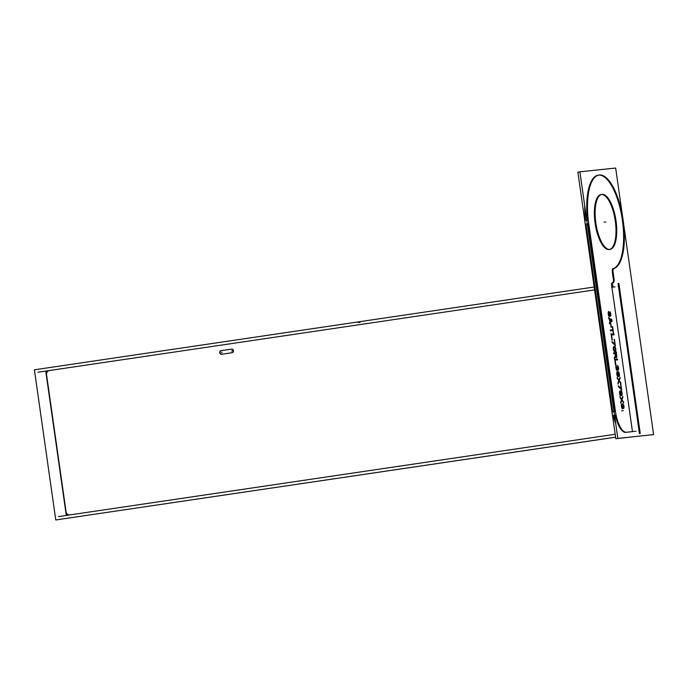 <?xml version="1.0" encoding="UTF-8"?>
<svg xmlns="http://www.w3.org/2000/svg" width="688" height="688" viewBox="0 0 688 688"><rect width="100%" height="100%" fill="white"/><g stroke="black" fill="none" stroke-linecap="round" stroke-linejoin="round"><path stroke-width="1.03" d="M612.81 282.656A3.646 1.333 81.6 0 0 613.309 279.053A3.646 1.333 81.6 0 1 612.81 282.656M613.189 278.253L612.363 272.431L613.189 278.253M598.629 175.087A47.403 17.286 81.6 0 1 622.167 218.681A47.403 17.286 81.6 0 1 613.077 268.698A3.646 1.333 -98.4 0 0 612.277 271.622A3.646 1.333 -98.4 0 1 612.888 268.802A47.403 17.286 -98.4 0 1 612.243 268.862M598.25 175.13A47.403 17.286 81.6 0 0 587.509 220.083A47.403 17.286 81.6 0 1 599.024 175.07A47.403 17.286 81.6 0 1 622.244 219.214A47.403 17.286 81.6 0 1 613.077 268.698M587.991 223.849L614.702 411.536L587.991 223.849M615.356 415.277A21.878 7.981 81.6 0 0 625.547 432.365A21.878 7.981 81.6 0 1 615.356 415.277M625.719 432.356L632.47 431.634L625.719 432.356M612.096 282.845A2.184 0.8 81.6 0 0 612.088 282.845A2.184 0.8 81.6 0 0 611.615 285.099L632.461 431.608L611.615 285.099A2.184 0.8 81.6 0 1 612.096 282.845M609.104 249.546A27.804 10.139 81.6 0 1 595.103 223.093A27.804 10.139 81.6 0 1 601.269 194.498A27.804 10.139 81.6 0 0 601.123 194.523A27.804 10.139 81.6 0 0 595.129 223.299A27.804 10.139 81.6 0 0 609.104 249.546A27.804 10.139 81.6 0 0 609.258 249.529M609.628 249.452A27.804 10.139 81.6 0 0 615.218 220.538A27.804 10.139 81.6 0 0 601.501 194.489A27.804 10.139 81.6 0 1 615.218 220.538A27.804 10.139 81.6 0 1 609.628 249.452M608.717 315.852L609.258 316.669L609.697 316.334L609.964 312.584L610.523 316.119M608.381 314.597L609.009 316.411L609.706 316.325M608.218 313.487L608.381 314.614L608.218 313.487M609.68 313.195L609.869 312.593L610.316 313.126L610.523 316.102L610.841 314.21L610.127 311.853L609.362 312.507L609.353 315.801L608.699 314.571L608.622 311.44L608.226 313.496M608.51 312.894L608.433 311.604M608.992 315.551L608.699 314.614L609 315.56M608.837 317.856L608.957 318.699L608.837 317.839L611.641 319.851L611.804 320.978L609.645 323.489L609.525 322.655L609.645 323.498L611.804 320.978L611.641 319.851L608.846 317.856L610.075 322.018L609.645 323.515M610.703 324.53L611.254 326.473L610.97 324.504M613.223 332.846L612.724 327.462L612.784 329.75L610.566 329.982L610.686 330.825L612.905 330.593L613.498 332.82L612.724 327.462L612.784 329.75L610.566 329.982L610.695 330.842L612.905 330.593L613.49 332.82M611.89 339.287L611.606 335.022L613.765 334.798L613.644 333.947L611.168 334.213L612.208 339.253L611.606 335.022L613.765 334.798L613.653 333.929L611.168 334.213L612.217 339.253M612.251 341.824L612.372 342.667L612.251 341.807L612.372 342.667L615.253 345.23L614.539 340.156M614.866 344.413L612.251 341.833L614.866 344.413M613.292 347.569L613.472 350.011L614.375 351.473L615.519 351.215L615.777 348.893L615.124 346.958L613.696 346.683L613.232 348.291L613.739 350.699M614.436 357.175L614.582 358.199L615.614 356.78L616.594 357.683L616.293 352.557L613.816 352.824L613.937 353.666L615.046 353.555L615.39 355.945L614.444 357.192L614.582 358.181L615.614 356.78L616.259 357.863M617.222 359.024L617.342 359.91L615.184 360.125L617.342 359.893L617.222 359.05L614.745 359.308L615.786 364.348M616.388 369.74L616.07 368.648L616.921 370.522L617.454 369.327L618.417 370.084L618.254 366.661L617.54 365.448L618.245 369.241L617.11 367.641L616.826 369.826L616.061 365.612L616.199 369.181M616.31 366.171L616.207 365.44L615.949 365.913M616.199 369.172L616.93 370.531L617.454 369.31L618.426 370.075M617.841 372.432L617.136 371.649L616.758 373.12L617.858 376.723L618.331 375.528L618.899 376.474L619.277 376.147L619.157 373.008L618.374 371.658L617.936 372.715L617.299 371.632L616.818 372.406M617.385 377.901L618.796 380.636L618.194 383.56L619.114 381.032L620.671 383.293L619.269 380.584L619.871 377.66L619.269 380.576L617.084 377.488M620.86 382.898L617.385 377.918L618.968 380.137L617.901 383.207M618.675 386.948L621.556 389.503L620.834 384.429L621.169 388.677L618.555 386.106L618.675 386.94L621.565 389.503L620.834 384.429L621.169 388.677L618.555 386.106L618.675 386.957L618.555 386.097M620.069 395.23L620.645 395.892L621.23 395.118L620.653 391.455L621.642 392.358L621.814 395.48L622.038 392.882L620.662 390.741L619.725 391.257L619.51 392.452M620.301 390.775L619.51 392.435L620.069 395.239L620.653 395.901L621.135 395.548L620.989 392.263M620.12 397.079L621.522 399.805L620.92 402.738L621.849 400.201L623.397 402.471L621.995 399.762L622.597 396.838L621.711 399.341L622.597 396.83L621.995 399.754L623.276 401.629M623.586 402.067L620.12 397.096L621.694 399.315L620.628 402.385M623.689 407.442L623.199 404.071L621.789 403.925L621.359 405.421L621.41 404.69L622.193 408.62L622.76 408.835L623.079 408.087L622.502 404.424L623.319 404.914L623.732 407.012M621.402 406.101L622.502 408.87M584.731 205.85A47.403 17.286 81.6 0 0 585.497 220.384A47.403 17.286 81.6 0 1 584.731 205.85M585.978 224.142L612.69 411.837L585.978 224.142L587.303 223.944L585.978 224.142M613.343 415.569A21.878 7.981 81.6 0 0 615.743 423.731A21.878 7.981 81.6 0 1 613.343 415.569M594.57 289.897L37.943 372.225M49.373 370.548A3.646 3.397 -96.1 0 0 46.552 374.65A3.646 3.397 -96.1 0 1 49.373 370.548M65.953 511.003L46.664 375.442L65.953 511.003M66.074 511.803A3.646 3.397 -96.1 0 0 69.669 514.951A3.646 3.397 -96.1 0 1 66.074 511.803M615.184 434.266L58.489 516.602M221.373 350.631A1.823 1.694 -96.1 0 0 221.76 354.243A1.823 1.694 -96.1 0 1 221.373 350.631M221.484 350.613L231.048 349.203L221.484 350.613M232.234 352.695A1.823 1.694 -96.1 0 0 231.529 349.126A1.823 1.694 -96.1 0 1 232.234 352.695M232.045 352.738L221.966 354.225L232.045 352.738M611.512 320.436L610.273 321.855L609.903 319.318L611.512 320.436L610.273 321.855L609.903 319.318L611.512 320.436M614.625 350.88L613.507 348.42L614.461 347.173L615.562 349.633L614.616 350.88M613.567 349.143L613.799 347.371M616.345 356.995L615.364 353.52L616.156 353.434L616.181 357.012L615.364 353.52L616.156 353.434L616.482 356.84M617.093 373.954L617.239 372.354L617.669 372.741L618.073 375.562L617.764 376.018L617.299 375.063L617.248 372.346M618.099 374.969L617.919 376.009L617.497 375.631L617.084 372.81M619.123 374.289L618.951 375.751L618.409 374.951L618.366 372.38L619.148 374.874L618.856 375.76L618.409 374.934M620.413 395.058L619.793 392.538L620.103 391.653L620.585 392.04L620.894 395.015L620.223 394.8L619.802 392.977L620.43 391.764L620.954 394.714L620.593 395.187L620.051 394.37M622.279 404.733L622.597 408.139L621.642 405.946L621.943 404.63L622.588 405.421L622.442 408.156L621.685 405.077M579.889 171.828L615.665 168.035L622.502 216.075L615.665 168.035L622.502 216.075L615.665 168.035L622.502 216.075L615.665 168.035L622.502 216.075L615.665 168.035L579.889 171.828L617.824 438.394L653.6 434.601L623.646 224.116L653.6 434.601L617.824 438.394L653.6 434.601L623.646 224.116L653.6 434.601L617.824 438.394L653.6 434.601L623.646 224.116L653.6 434.601L617.824 438.394L653.6 434.601L623.646 224.116L653.6 434.601L617.824 438.394L579.889 171.828L615.665 168.035L579.889 171.828L617.824 438.394L579.889 171.828L615.665 168.035L579.889 171.828L617.824 438.394L579.889 171.828L615.665 168.035L579.889 171.828L617.824 438.394L579.889 171.828M610.48 249.314A27.804 10.139 -98.4 0 1 610.007 249.417A27.804 10.139 -98.4 0 1 595.911 223.394A27.804 10.139 -98.4 0 1 601.871 194.412A27.804 10.139 -98.4 0 1 602.662 194.377M601.389 194.515A27.804 10.139 -98.4 0 1 601.871 194.412A27.804 10.139 -98.4 0 1 615.966 220.427A27.804 10.139 -98.4 0 1 610.007 249.417A27.804 10.139 -98.4 0 1 609.215 249.452M651.57 434.816L615.812 438.695L577.877 172.129L579.898 171.914M612.552 282.768L613.541 282.665M612.939 282.63A3.646 1.333 81.6 0 0 613.266 282.691A3.646 1.333 81.6 0 0 613.902 278.15M614.169 279.741L612.991 271.511M614.126 268.587A3.646 1.333 81.6 0 0 613.902 268.569A3.646 1.333 81.6 0 0 613.257 273.11M589.427 228.081A47.403 17.286 -98.4 0 1 598.999 175.027A47.403 17.286 -98.4 0 1 623.036 219.386A47.403 17.286 -98.4 0 1 612.87 268.802M584.697 220.504L588.206 219.979L615.984 415.182L612.475 415.698L584.697 220.504M615.339 410.624L615.339 410.624A21.878 7.981 -98.4 0 0 626.587 432.227A21.878 7.981 -98.4 0 0 626.759 432.193M626.175 432.27L633.51 431.496M632.926 431.557L636.022 431.23M612.346 284.135L613.189 287.111M612.526 285.761A2.184 0.8 -98.4 0 1 612.836 282.734A2.184 0.8 -98.4 0 1 613.154 282.854M611.658 287.3L615.046 286.887M618.125 286.406L619.51 286.26M49.854 370.557A3.646 3.397 -96.1 0 0 46.449 375.467M615.597 437.19L56.562 519.844M640.236 433.543L618.865 283.387M45.864 371.933L66.168 514.581M615.597 437.155L55.771 519.965L34.4 369.809L594.157 287.008M639.444 433.629L618.073 283.473M638.67 430.783L640.055 430.636M65.747 511.029A3.646 3.397 -96.1 0 0 70.374 514.753M232.492 352.66L220.925 354.372M230.54 349.444A1.823 1.694 83.9 0 1 233.18 350.785A1.823 1.694 83.9 0 1 231.005 352.703M220.409 350.76L231.985 349.048M222.37 353.976A1.823 1.694 83.9 0 1 219.73 352.634A1.823 1.694 83.9 0 1 221.906 350.717M610.419 313.522L610.548 314.399M609.688 313.625L610.153 312.713M609.018 316.42L609.525 316.643L609.835 315.74L609.68 313.186M609.697 316.334L609.852 315.164M608.717 315.869L609.009 316.411M608.106 312.679L608.493 315.414M608.751 312.3L608.622 311.423M608.811 315.379L608.424 312.653M610.136 311.853L610.428 312.404L610.127 311.853M610.841 314.227L610.738 313.487M610.402 315.259L610.523 316.102L610.815 315.491L610.738 313.504M610.523 316.102L610.892 314.906M611.916 321.778L611.529 319.043M609.405 323.781L612.045 320.694M610.325 321.743L609.284 322.93M609.559 318.398L610.196 322.818M608.648 318.484L609.989 319.421M611.959 320.075L608.527 317.632M611.761 320.161L610.024 322.13M609.594 319.094L611.83 320.651M610.385 322.655L609.792 318.518M610.591 323.73L611.099 327.307M611.365 327.282L610.849 323.695M613.601 333.62L612.612 326.662M612.793 329.793L613.343 333.654M610.394 330.859L613.197 330.558M613.077 329.715L610.273 330.016M612.354 326.688L612.896 330.55M613.945 333.921L610.875 334.239M611.314 335.056L614.066 334.764M612.32 340.053L611.494 334.222M611.056 333.405L612.01 340.087M612.372 342.676L615.261 345.23L614.272 340.182M612.062 342.357L615.304 345.565M615.184 344.722L611.942 341.515M614.16 339.382L614.986 345.213M615.373 346.03L614.418 339.347M614.711 346.434L613.644 346.546M614.883 346.7L613.937 346.511L613.283 347.595M615.614 348.068L614.41 346.46M615.786 348.911L614.874 346.7M613.472 350.011L614.203 351.353L615.132 351.542L615.777 348.876M615.786 350.484L615.846 349.728M615.132 351.542L615.691 350.897M614.367 351.62L615.433 351.508M613.73 350.682L614.668 351.594M613.558 347.973L614.805 347.285L615.519 348.936M613.722 349.839L613.507 348.42M614.289 350.777L613.713 349.822M615.192 347.801L615.511 348.919M614.788 347.268L615.201 347.818M614.934 352.746L615.502 356.754M613.644 353.701L615.339 353.52M616.078 357.743L616.835 356.642L616.293 352.557L613.816 352.824L613.945 353.684L615.046 353.555L615.39 355.945L614.444 357.192L614.582 358.181M616.594 352.531L613.524 352.858M616.895 356.745L616.19 351.757M616.826 356.668L616.783 355.928M614.35 358.5L615.846 356.47M615.622 355.636L614.203 357.502M615.863 357.003L615.253 352.712M615.863 356.625L615.743 356.186M616.534 356.1L616.336 356.995L615.855 356.616M616.044 352.634L616.654 356.917M615.072 353.546L616.448 353.4M617.514 359.016L614.453 359.342M614.883 360.151L617.635 359.858M615.898 365.156L615.063 359.317M614.625 358.508L615.579 365.19M615.794 366.687L616.181 369.413M616.56 369.43L616.07 365.603M616.19 367.598L616.156 366.592M616.31 368.458L616.19 367.581M616.706 369.697L616.31 368.441M617.652 366.171L618.245 368.106M617.841 366.42L618.168 367.547M618.581 368.94L618.443 367.65M617.893 370.144L618.417 370.084L618.572 368.906M616.379 369.723L617.334 370.333M618.048 371.976L617.944 372.432L618.048 371.976M619.441 374.994L619.157 372.999M619.381 375.717L619.441 374.969M618.426 375.794L618.908 376.474L619.277 376.147L619.157 373.008M618.245 376.413L618.34 375.528L618.899 376.474L619.286 376.138M617.334 376.052L618.022 376.706L618.426 375.803M617.076 375.364L617.557 376.465L618.245 376.396M617.299 371.632L616.758 373.12L617.342 376.061M616.809 373.816L616.93 374.693M616.818 372.38L616.758 373.137M617.85 372.44L617.6 371.873M617.179 374.521L617.093 373.937M617.308 375.08L617.17 374.496M617.093 372.784L617.403 372.337L617.996 373.859L618.073 375.562L617.497 375.631M617.669 372.741L618.073 374.427M617.239 372.354L617.678 372.741M619.045 373.722L619.071 375.459M618.908 373.171L619.123 374.298M618.177 373.266L618.478 372.363L619.045 373.739M618.65 375.493L618.177 373.249L618.469 372.363L618.908 373.18M618.28 374.401L618.202 373.816M618.417 374.96L618.28 374.375M617.514 378.77L618.796 380.636L618.194 383.577L620.163 378.004M617.205 378.323L620.671 383.293L619.269 380.584M620.043 377.162L618.83 380.679M619.991 378.52L619.871 377.643M618.813 380.584L620.98 383.741M618.022 384.042L619.295 380.541M618.357 386.63L621.608 389.838M621.488 388.995L618.237 385.787M620.456 383.646L621.29 389.485M621.668 390.302L620.722 383.62M619.811 394.534L620.335 395.634M619.57 391.713L620.069 395.239M619.51 392.435L619.664 393.863M621.634 391.506L620.653 390.741L619.57 391.704M621.892 392.194L621.625 391.481M622.167 394.172L621.883 392.169M622.107 394.895L621.625 391.498L620.292 390.775M621.642 392.349L621.814 395.48L622.167 394.155M621.247 393.699L620.653 391.455L621.642 392.358L621.823 395.497M620.997 392.298L620.653 391.438M621.006 394.276L620.963 394.723M620.997 393.846L621.006 394.293M620.851 392.848L620.997 393.871M620.249 391.644L620.86 392.874M620.051 394.379L620.258 391.644M620.241 397.948L621.522 399.805L620.929 402.755L622.889 397.182M619.94 397.492L623.397 402.471M622.038 399.788L619.811 396.666M622.769 396.34L621.556 399.857M622.726 397.698L622.597 396.813M621.539 399.754L623.706 402.919M620.748 403.22L622.029 399.719M622.984 408.517L622.984 405.937M621.402 406.118L621.66 407.537M622.15 403.744L621.41 404.699M623.483 404.475L622.502 403.71L621.419 404.673M623.741 405.172L623.199 404.071L622.141 403.753M623.56 407.735L623.81 408.294L624.016 407.115L623.474 404.467M623.964 406.427L623.887 405.843M623.56 407.752L623.964 406.402M623.724 406.582L623.681 407.451M623.603 405.722L623.724 407.021M623.319 404.905L623.715 406.591M622.941 404.518L623.595 405.739M622.838 405.266L622.494 404.415L623.319 404.914M623.139 407.382L622.502 404.424L622.941 404.527M623.079 408.104L623.139 407.348M622.588 405.413L622.709 405.843M622.107 404.613L622.597 405.43M621.9 407.365L621.789 406.926M622.451 408.156L621.9 407.356M610.884 314.923L610.841 314.21M608.691 314.579L608.536 313.453M608.51 312.868L608.742 312.283M609.852 315.173L609.68 313.616M610.144 312.713L610.419 313.539M610.54 314.382L610.402 315.25M608.966 318.707L609.671 319.198L610.075 322.018L609.525 322.646M610.566 329.982L610.686 330.825M613.765 334.798L613.644 333.947M613.937 346.511L613.283 347.586L613.464 349.994M615.683 350.906L615.786 350.467M615.846 349.745L615.605 348.051M615.614 356.788L616.07 357.734M616.594 357.683L616.826 356.651M613.816 352.824L613.937 353.666M617.342 359.893L617.222 359.05L614.745 359.308L615.459 364.382M615.906 367.487L616.061 368.613M617.446 370.041L617.454 369.327L617.884 370.135M618.417 370.084L618.486 367.925M618.159 367.53L618.237 368.097M616.156 366.601L616.302 366.154M616.758 373.12L616.809 373.833M616.93 374.676L617.076 375.373M619.277 376.147L619.381 375.708M618.073 382.717L618.194 383.56M620.671 383.293L620.55 382.451M613.799 347.388L614.797 347.277M614.272 350.768L613.558 349.126M618.065 374.41L618.099 374.986M617.489 375.614L617.299 375.063M618.202 373.825L618.168 373.257M620.344 395.652L621.126 395.557L621.238 393.682M620.653 391.455L621.642 392.358M621.823 395.48L622.107 394.878M619.656 393.854L619.811 394.551M620.954 394.714L620.602 395.187M620.8 401.895L620.92 402.738M622.975 408.526L623.079 408.087M622.984 405.954L622.829 405.249M623.878 405.86L623.732 405.155M621.651 407.52L621.918 408.208M622.7 405.834L622.442 408.156M621.789 406.935L621.642 405.946M621.642 405.929L621.685 405.086M614.023 411.639L612.69 411.837L614.023 411.639M604.184 222.172L605.861 221.923M621.634 410.848L623.311 410.598M611.942 411.949L615.45 411.424M358.422 322.577L360.108 322.328M232.183 350.889L231.521 350.957M222.104 352.385L221.45 352.454"/></g></svg>

